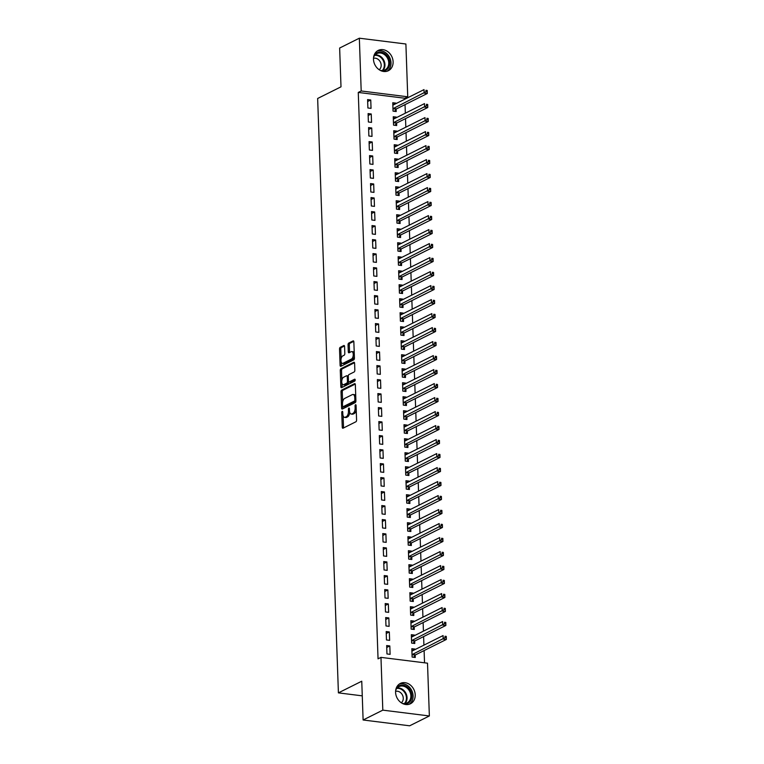 <?xml version="1.0" encoding="UTF-8"?>
<svg xmlns="http://www.w3.org/2000/svg" width="764" height="764" viewBox="0 0 764 764"><rect width="100%" height="100%" fill="white"/><g stroke="black" fill="none" stroke-linecap="round" stroke-linejoin="round"><path stroke-width="1.15" d="M342.215 411.376A1.003 0.487 -82.9 0 0 341.747 412.589L342.253 427.191A1.432 0.697 -82.9 0 0 342.797 428.251A1.432 0.697 -82.9 0 0 343.017 428.212L355.919 421.766A1.432 0.697 -82.9 0 0 356.578 420.038L356.072 405.436A1.003 0.487 -82.9 0 0 355.699 404.7A1.003 0.487 -82.9 0 0 355.537 404.729A1.003 0.487 -82.9 0 0 355.069 405.942L355.136 407.823A4.574 2.244 -82.9 0 1 352.997 413.372L351.927 413.907A4.574 2.244 -82.9 0 1 351.201 414.04A4.574 2.244 -82.9 0 1 349.473 410.65L349.415 408.769A1.003 0.487 -82.9 0 0 349.033 408.024A1.003 0.487 -82.9 0 0 348.881 408.052A1.003 0.487 -82.9 0 0 348.413 409.265L348.47 411.156A4.574 2.244 -82.9 0 1 346.34 416.695L345.261 417.23A4.574 2.244 -82.9 0 1 344.545 417.373A4.574 2.244 -82.9 0 1 342.816 413.983L342.749 412.092A1.003 0.487 -82.9 0 0 342.377 411.347A1.003 0.487 -82.9 0 0 342.215 411.376M393.107 61.788A11.345 9.397 -116.5 0 1 388.37 70.718A11.345 9.397 -116.5 0 1 373.491 59.334A11.345 9.397 -116.5 0 1 378.228 50.414A11.345 9.397 -116.5 0 1 393.107 61.788M415.215 694.82A11.345 9.397 -116.5 0 1 410.478 703.749A11.345 9.397 -116.5 0 1 395.59 692.375A11.345 9.397 -116.5 0 1 400.336 683.446A11.345 9.397 -116.5 0 1 415.215 694.82M344.583 346.55A1.432 0.697 -82.9 0 0 344.039 345.49A1.432 0.697 -82.9 0 0 343.819 345.538L340.2 347.343A1.432 0.697 -82.9 0 0 339.531 349.072L340.095 365.287A1.432 0.697 -82.9 0 0 340.639 366.348A1.432 0.697 -82.9 0 0 340.859 366.309L353.751 359.863A1.432 0.697 -82.9 0 0 354.42 358.135L353.856 341.919A1.432 0.697 -82.9 0 0 353.312 340.859A1.432 0.697 -82.9 0 0 353.092 340.906L348.718 343.084A1.432 0.697 -82.9 0 0 348.05 344.822L348.298 351.755A1.432 0.697 -82.9 0 0 348.833 352.815A1.432 0.697 -82.9 0 0 349.062 352.777L351.23 351.688A3.82 1.872 -82.9 0 1 351.832 351.574A3.82 1.872 -82.9 0 1 353.264 355.002A3.82 1.872 -82.9 0 1 351.478 359.042L342.998 363.282A3.82 1.872 -82.9 0 1 342.396 363.397A3.82 1.872 -82.9 0 1 340.954 359.978A3.82 1.872 -82.9 0 1 342.74 355.928L344.153 355.222A1.432 0.697 -82.9 0 0 344.822 353.493L344.583 346.55M404.844 99.186L404.815 98.241L358.268 92.434L378.046 658.835L380.969 657.374L427.515 663.181L429.358 715.964L382.812 710.148L380.969 657.374M358.268 92.434L361.191 90.973L359.347 38.2L405.894 44.006L407.737 96.789L361.191 90.973M429.358 715.964L409.657 725.8L363.11 719.994L361.754 681.211L338.404 692.872L317.652 98.48L341.002 86.819L339.646 48.036L359.347 38.2M363.11 719.994L382.812 710.148M341.689 390.079A1.432 0.697 -82.9 0 0 341.021 391.808L341.584 408.024A1.432 0.697 -82.9 0 0 342.129 409.084A1.432 0.697 -82.9 0 0 342.348 409.036L355.241 402.599A1.432 0.697 -82.9 0 0 355.909 400.871L355.346 384.655A1.432 0.697 -82.9 0 0 354.811 383.595A1.432 0.697 -82.9 0 0 354.582 383.643L341.689 390.079L342.95 390.232A1.432 0.697 -82.9 0 0 342.282 391.97L342.625 401.988M340.839 386.66L340.276 370.444A1.432 0.697 -82.9 0 1 340.945 368.706L353.837 362.27A1.432 0.697 -82.9 0 1 354.057 362.231A1.432 0.697 -82.9 0 1 354.601 363.292L354.84 370.225A1.432 0.697 -82.9 0 1 354.171 371.963L348.947 374.57A1.432 0.697 -82.9 0 0 348.279 376.299L348.441 380.902A1.432 0.697 -82.9 0 0 348.976 381.962A1.432 0.697 -82.9 0 0 349.205 381.924L354.649 379.202A1.003 0.487 -82.9 0 1 354.802 379.173A1.003 0.487 -82.9 0 1 355.184 380.071A1.003 0.487 -82.9 0 1 354.716 381.121L341.603 387.673A1.432 0.697 -82.9 0 1 341.384 387.72A1.432 0.697 -82.9 0 1 340.839 386.66L342.1 386.813L341.986 383.423M338.404 692.872L362.27 695.851M371.237 113.979L368.095 113.588L368.382 121.992L371.533 122.383L371.237 113.979L368.162 115.517M396.411 117.646L396.392 117.121L393.25 116.73L393.546 125.134L396.688 125.525L396.611 123.262M372.211 141.98L369.069 141.588L369.365 149.992L372.507 150.384L372.211 141.98L369.136 143.517M397.385 145.637L397.375 145.122L394.224 144.73L394.52 153.125L397.662 153.526L397.586 151.253M373.195 169.98L370.043 169.589L370.339 177.983L373.481 178.375L373.195 169.98L370.11 171.518M398.369 173.638L398.35 173.122L395.208 172.731L395.494 181.125L398.646 181.517L398.56 179.253M374.169 197.981L371.027 197.58L371.314 205.984L374.465 206.375L374.169 197.981L371.094 199.519M399.343 201.639L399.324 201.113L396.182 200.722L396.478 209.126L399.62 209.517L399.543 207.254M375.143 225.972L372.001 225.581L372.297 233.985L375.439 234.376L375.143 225.972L372.068 227.51M400.326 229.639L400.307 229.114L397.156 228.722L397.452 237.126L400.594 237.518L400.517 235.245M376.127 253.973L372.975 253.581L373.271 261.976L376.413 262.377L376.127 253.973L373.042 255.51M401.301 257.63L401.281 257.115L398.139 256.723L398.426 265.118L401.577 265.509L401.501 263.246M377.101 281.973L373.959 281.582L374.255 289.976L377.397 290.368L377.101 281.973L374.026 283.511M402.275 285.631L402.256 285.115L399.114 284.714L399.41 293.118L402.552 293.51L402.475 291.246M378.075 309.964L374.933 309.573L375.229 317.977L378.371 318.368L378.075 309.964L375 311.502M403.258 313.632L403.239 313.106L400.097 312.715L400.384 321.119L403.535 321.51L403.449 319.247M379.059 337.965L375.917 337.573L376.203 345.977L379.355 346.369L379.059 337.965L375.983 339.502M404.232 341.623L404.213 341.107L401.071 340.715L401.367 349.11L404.509 349.511L404.433 347.238M380.033 365.966L376.891 365.574L377.187 373.968L380.329 374.36L380.033 365.966L376.958 367.503M405.207 369.623L405.197 369.107L402.045 368.716L402.341 377.11L405.483 377.502L405.407 375.239M381.016 393.966L377.865 393.565L378.161 401.969L381.303 402.361L381.016 393.966L377.932 395.504M406.19 397.624L406.171 397.099L403.029 396.707L403.316 405.111L406.467 405.503L406.381 403.239M381.99 421.957L378.849 421.566L379.135 429.97L382.286 430.361L381.99 421.957L378.915 423.495M407.164 425.624L407.145 425.099L404.003 424.708L404.299 433.112L407.441 433.503L407.365 431.23M382.965 449.958L379.823 449.566L380.119 457.961L383.261 458.362L382.965 449.958L379.889 451.495M408.148 453.615L408.129 453.1L404.977 452.708L405.273 461.103L408.415 461.494L408.339 459.231M383.948 477.958L380.797 477.567L381.093 485.961L384.235 486.353L383.948 477.958L380.873 479.496M409.122 481.616L409.103 481.1L405.961 480.699L406.257 489.103L409.399 489.495L409.323 487.231M384.922 505.949L381.78 505.558L382.076 513.962L385.218 514.353L384.922 505.949L381.847 507.487M410.096 509.617L410.077 509.091L406.935 508.7L407.231 517.104L410.373 517.495L410.297 515.232M385.896 533.95L382.754 533.558L383.05 541.962L386.192 542.354L385.896 533.95L382.821 535.488M411.08 537.608L411.061 537.092L407.919 536.7L408.205 545.095L411.357 545.496L411.271 543.223M386.88 561.951L383.738 561.559L384.025 569.954L387.176 570.345L386.88 561.951L383.805 563.488M412.054 565.608L412.035 565.093L408.893 564.701L409.189 573.096L412.331 573.487L412.254 571.224M387.854 589.951L384.712 589.56L385.008 597.954L388.15 598.346L387.854 589.951L384.779 591.489M413.037 593.609L413.018 593.084L409.867 592.692L410.163 601.096L413.305 601.488L413.228 599.224M388.838 617.942L385.686 617.551L385.982 625.955L389.124 626.346L388.838 617.942L385.753 619.48M414.012 621.609L413.993 621.084L410.851 620.693L411.137 629.097L414.289 629.488L414.203 627.215M389.812 645.943L386.67 645.551L386.956 653.946L390.108 654.347L389.812 645.943L386.737 647.48M414.986 649.601L414.967 649.085L411.825 648.693L412.121 657.088L415.263 657.479L415.186 655.216M424.526 662.808L424.106 650.575M423.915 645.15L423.609 636.574M423.428 631.15L423.122 622.574M422.931 617.15L422.635 608.583M422.444 603.149L422.148 594.583M421.957 589.149L421.661 580.583M421.47 575.149L421.165 566.582M420.983 561.148L420.678 552.582M420.486 547.158L420.19 538.582M419.999 533.157L419.703 524.581M419.512 519.157L419.216 510.591M419.025 505.157L418.729 496.59M418.538 491.156L418.233 482.59M418.042 477.156L417.746 468.59M417.555 463.156L417.259 454.59M417.068 449.165L416.772 440.589M416.581 435.165L416.284 426.589M416.093 421.165L415.788 412.598M415.606 407.164L415.301 398.598M415.11 393.164L414.814 384.598M414.623 379.164L414.327 370.597M414.136 365.163L413.84 356.597M413.649 351.173L413.343 342.597M413.162 337.172L412.856 328.596M412.665 323.172L412.369 314.606M412.178 309.172L411.882 300.605M411.691 295.171L411.395 286.605M411.204 281.171L410.908 272.605M410.717 267.171L410.411 258.604M410.22 253.18L409.924 244.604M409.733 239.18L409.437 230.604M409.246 225.179L408.95 216.613M408.759 211.179L408.463 202.613M408.272 197.179L407.966 188.612M407.785 183.179L407.479 174.612M407.288 169.178L406.992 160.612M406.801 155.188L406.505 146.612M406.314 141.187L406.018 132.611M405.827 127.187L405.522 118.621M405.34 113.187L405.035 104.62M414.499 635.61L414.48 635.085L411.338 634.693L411.634 643.087L414.776 643.489L414.699 641.216M389.325 631.943L386.183 631.551L386.469 639.955L389.621 640.347L389.325 631.943L386.25 633.48M413.525 607.609L413.505 607.084L410.363 606.692L410.65 615.096L413.801 615.488L413.716 613.225M388.341 603.942L385.199 603.55L385.495 611.954L388.637 612.346L388.341 603.942L385.266 605.48M412.541 579.609L412.522 579.093L409.38 578.692L409.676 587.096L412.818 587.487L412.741 585.224M387.367 575.951L384.225 575.559L384.512 583.954L387.663 584.345L387.367 575.951L384.292 577.489M411.567 551.608L411.548 551.092L408.406 550.701L408.692 559.095L411.844 559.487L411.758 557.223M386.393 547.95L383.241 547.559L383.538 555.953L386.679 556.354L386.393 547.95L383.308 549.488M410.593 523.617L410.574 523.092L407.422 522.7L407.718 531.104L410.86 531.496L410.784 529.223M385.409 519.95L382.267 519.558L382.563 527.962L385.705 528.354L385.409 519.95L382.334 521.487M409.609 495.616L409.59 495.091L406.448 494.7L406.744 503.104L409.886 503.495L409.81 501.232M384.435 491.959L381.293 491.558L381.58 499.962L384.731 500.353L384.435 491.959L381.36 493.496M408.635 467.616L408.616 467.1L405.474 466.708L405.76 475.103L408.912 475.494L408.826 473.231M383.461 463.958L380.31 463.567L380.606 471.961L383.748 472.353L383.461 463.958L380.377 465.496M407.651 439.615L407.642 439.099L404.49 438.708L404.786 447.102L407.928 447.503L407.852 445.231M382.477 435.957L379.336 435.566L379.632 443.97L382.774 444.361L382.477 435.957L379.402 437.495M406.677 411.624L406.658 411.099L403.516 410.707L403.812 419.111L406.954 419.503L406.878 417.239M381.503 407.957L378.361 407.565L378.648 415.969L381.799 416.361L381.503 407.957L378.428 409.494M405.703 383.623L405.684 383.108L402.532 382.707L402.829 391.111L405.971 391.502L405.894 389.239M380.52 379.966L377.378 379.574L377.674 387.969L380.816 388.36L380.52 379.966L377.445 381.503M404.719 355.623L404.7 355.107L401.558 354.716L401.854 363.11L404.996 363.502L404.92 361.238M379.546 351.965L376.404 351.574L376.69 359.968L379.842 360.369L379.546 351.965L376.471 353.503M403.745 327.632L403.726 327.107L400.584 326.715L400.871 335.119L404.022 335.511L403.936 333.238M378.572 323.965L375.42 323.573L375.716 331.977L378.858 332.369L378.572 323.965L375.487 325.502M402.771 299.631L402.752 299.106L399.601 298.714L399.897 307.118L403.039 307.51L402.962 305.247M377.588 295.974L374.446 295.572L374.742 303.976L377.884 304.368L377.588 295.974L374.513 297.511M401.788 271.631L401.768 271.115L398.627 270.723L398.923 279.118L402.065 279.509L401.988 277.246M376.614 267.973L373.472 267.581L373.758 275.976L376.91 276.367L376.614 267.973L373.539 269.511M400.813 243.63L400.794 243.114L397.652 242.723L397.939 251.117L401.09 251.518L401.004 249.245M375.64 239.972L372.488 239.581L372.784 247.985L375.926 248.376L375.64 239.972L372.555 241.51M399.83 215.639L399.82 215.114L396.669 214.722L396.965 223.126L400.107 223.518L400.03 221.254M374.656 211.972L371.514 211.58L371.81 219.984L374.952 220.376L374.656 211.972L371.581 213.509M398.856 187.638L398.837 187.123L395.695 186.722L395.991 195.126L399.133 195.517L399.056 193.254M373.682 183.981L370.53 183.589L370.827 191.984L373.968 192.375L373.682 183.981L370.607 185.518M397.882 159.638L397.863 159.122L394.711 158.731L395.007 167.125L398.149 167.517L398.073 165.253M372.698 155.98L369.556 155.589L369.852 163.983L372.994 164.384L372.698 155.98L369.623 157.518M396.898 131.647L396.879 131.121L393.737 130.73L394.033 139.134L397.175 139.525L397.099 137.253M371.724 127.98L368.582 127.588L368.869 135.992L372.02 136.384L371.724 127.98L368.649 129.517M395.924 103.646L395.905 103.121L392.763 102.729L393.049 111.133L396.201 111.525L396.115 109.262M370.75 99.989L367.599 99.587L367.895 107.991L371.037 108.383L370.75 99.989L367.665 101.526M404.815 98.241L407.737 96.789M414.967 649.085L411.892 650.622L412.675 650.756M414.48 635.085L411.404 636.622M413.993 621.084L410.917 622.622M413.505 607.084L410.43 608.621M413.018 593.084L409.934 594.621M412.522 579.093L409.447 580.63M412.035 565.093L408.96 566.63L409.743 566.764M411.548 551.092L408.473 552.63M411.061 537.092L407.986 538.63M410.574 523.092L407.489 524.629M410.077 509.091L407.002 510.629M409.59 495.091L406.515 496.629M409.103 481.1L406.028 482.638L406.811 482.772M408.616 467.1L405.541 468.638M408.129 453.1L405.044 454.637M407.642 439.099L404.557 440.637M407.145 425.099L404.07 426.637M406.658 411.099L403.583 412.636M406.171 397.099L403.096 398.636M405.684 383.108L402.609 384.645M405.197 369.107L402.112 370.645M404.7 355.107L401.625 356.645M404.213 341.107L401.138 342.644M403.726 327.107L400.651 328.644M403.239 313.106L400.164 314.644M402.752 299.106L399.667 300.644M402.256 285.115L399.18 286.653M401.768 271.115L398.693 272.652M401.281 257.115L398.206 258.652M400.794 243.114L397.719 244.652L398.493 244.795M400.307 229.114L397.223 230.652M399.82 215.114L396.736 216.651M399.324 201.113L396.249 202.651M398.837 187.123L395.762 188.66M398.35 173.122L395.274 174.66M397.863 159.122L394.787 160.66L395.561 160.793M397.375 145.122L394.291 146.659M396.879 131.121L393.804 132.659M396.392 117.121L393.317 118.659M395.905 103.121L392.83 104.658M344.545 417.373L345.796 417.526A4.574 2.244 -82.9 0 0 346.522 417.392L345.261 417.23M349.711 412.264A4.574 2.244 -82.9 0 1 347.591 416.857L346.522 417.392M351.201 414.04L352.462 414.203A4.574 2.244 -82.9 0 0 353.178 414.059L351.927 413.907M356.234 410.01A4.574 2.244 -82.9 0 1 354.257 413.525L353.178 414.059M343.112 415.778L343.513 427.353A1.432 0.697 -82.9 0 0 343.609 427.916M355.25 384.091L342.95 390.232M342.797 406.706L342.845 408.177A1.432 0.697 -82.9 0 0 342.94 408.75M342.539 406.009A1.003 0.487 -82.9 0 0 342.912 406.754A1.003 0.487 -82.9 0 0 343.074 406.725L354.391 401.071A1.003 0.487 -82.9 0 0 354.859 399.858L354.792 397.863A4.574 2.244 -82.9 0 0 353.063 394.472A4.574 2.244 -82.9 0 0 352.338 394.616L344.602 398.474A4.574 2.244 -82.9 0 0 342.473 404.022L342.539 406.009M344.029 406.84A1.003 0.487 -82.9 0 0 344.172 406.906A1.003 0.487 -82.9 0 0 344.335 406.878L343.074 406.725M355.919 400.938A1.003 0.487 -82.9 0 1 355.652 401.224L344.335 406.878M355.747 396.22A4.574 2.244 -82.9 0 0 354.324 394.635L353.063 394.472M341.871 380.214L341.537 370.597L340.276 370.444M354.506 362.719L342.205 368.869A1.432 0.697 -82.9 0 0 341.537 370.597M350.027 382.029A1.432 0.697 -82.9 0 0 350.237 382.124A1.432 0.697 -82.9 0 0 350.456 382.076L355.164 379.727M343.523 377.282A3.82 1.872 -82.9 0 0 341.737 381.322A3.82 1.872 -82.9 0 0 343.179 384.75A3.82 1.872 -82.9 0 0 343.781 384.636L346.77 383.136A1.432 0.697 -82.9 0 0 347.439 381.408L347.276 376.805A1.432 0.697 -82.9 0 0 346.732 375.745A1.432 0.697 -82.9 0 0 346.512 375.783L343.523 377.282M343.179 384.75L344.43 384.903A3.82 1.872 -82.9 0 0 345.032 384.789L343.781 384.636M348.69 381.78A1.432 0.697 -82.9 0 1 348.021 383.299L345.032 384.789M348.279 376.079A1.432 0.697 -82.9 0 0 347.992 375.898A1.432 0.697 -82.9 0 0 347.773 375.945M342.1 386.813A1.432 0.697 -82.9 0 0 342.196 387.377M342.396 363.397L343.647 363.559A3.82 1.872 -82.9 0 0 344.249 363.435L342.998 363.282M354.362 356.425A3.82 1.872 -82.9 0 1 352.739 359.204L344.249 363.435M354.238 352.939A3.82 1.872 -82.9 0 0 353.083 351.736L351.832 351.574M353.761 341.355L349.979 343.246A1.432 0.697 -82.9 0 0 349.31 344.975L349.549 351.917A1.432 0.697 -82.9 0 0 349.645 352.481M341.241 362.193L341.355 365.45A1.432 0.697 -82.9 0 0 341.451 366.013M344.488 345.987L341.451 347.496A1.432 0.697 -82.9 0 0 340.792 349.234L341.116 358.708M413.611 657.279L415.291 655.082A1.452 0.716 97.1 0 1 415.559 654.844L446.348 639.458L443.206 639.067L443.082 635.572L412.293 650.947A1.452 0.716 97.1 0 1 412.063 650.995A1.452 0.716 97.1 0 1 412.016 650.985L411.901 650.957M412.035 654.824L412.14 654.691A1.452 0.716 97.1 0 1 412.417 654.452L445.059 637.663L446.319 637.825L446.272 636.422L445.011 636.269L445.059 637.663M445.011 636.269L446.272 636.422M446.319 637.825L446.348 639.458M411.404 636.66L412.188 636.765M413.123 643.278L414.804 641.082A1.452 0.716 97.1 0 1 415.072 640.843L445.861 625.468L442.719 625.076L442.595 621.571L411.806 636.956A1.452 0.716 97.1 0 1 411.576 636.995A1.452 0.716 97.1 0 1 411.529 636.985L411.414 636.956M411.548 640.824L411.653 640.69A1.452 0.716 97.1 0 1 411.92 640.452L444.572 623.663L445.832 623.825L445.784 622.421L444.524 622.268L444.572 623.663M444.524 622.268L445.784 622.421M445.832 623.825L445.861 625.468M410.917 622.67L411.691 622.765M412.627 629.278L414.308 627.082A1.452 0.716 97.1 0 1 414.575 626.843L445.374 611.467L442.232 611.076L442.108 607.571L411.309 622.956A1.452 0.716 97.1 0 1 411.08 622.994A1.452 0.716 97.1 0 1 411.032 622.985L410.927 622.956M411.061 626.824L411.166 626.69A1.452 0.716 97.1 0 1 411.433 626.451L444.085 609.662L445.345 609.825L445.297 608.421L444.037 608.268L444.085 609.662M444.037 608.268L445.297 608.421M445.345 609.825L445.374 611.467M396.134 688.459A9.817 8.137 -116.5 0 1 407.317 686.96A9.817 8.137 -116.5 0 1 411.672 697.952A9.817 8.137 -116.5 0 1 403.946 704.093M402.189 703.319A9.092 7.535 63.5 0 0 407.059 702.937A9.092 7.535 63.5 0 0 410.86 695.87A9.092 7.535 63.5 0 0 406.658 687.715A9.092 7.535 63.5 0 0 398.932 686.664A9.092 7.535 63.5 0 0 395.695 690.322M401.31 702.784A6.475 5.358 63.5 0 0 400.279 692.413A6.475 5.358 63.5 0 0 395.599 691.353M409.179 704.255A11.279 9.34 63.5 0 0 407.909 685.833A11.279 9.34 63.5 0 0 399.142 684.172M374.026 55.428A9.817 8.137 -116.5 0 1 385.218 53.929A9.817 8.137 -116.5 0 1 389.573 64.921A9.817 8.137 -116.5 0 1 381.838 71.062M380.09 70.288A9.092 7.535 63.5 0 0 384.951 69.906A9.092 7.535 63.5 0 0 388.752 62.829A9.092 7.535 63.5 0 0 384.559 54.683A9.092 7.535 63.5 0 0 376.824 53.633A9.092 7.535 63.5 0 0 373.596 57.29M379.202 69.753A6.475 5.358 63.5 0 0 378.17 59.382A6.475 5.358 63.5 0 0 373.491 58.322M387.071 71.224A11.279 9.34 63.5 0 0 385.801 52.792A11.279 9.34 63.5 0 0 377.044 51.14M410.43 608.669L411.204 608.765M412.14 615.278L413.821 613.081A1.452 0.716 97.1 0 1 414.088 612.843L444.887 597.467L441.735 597.076L441.621 593.571L410.822 608.956A1.452 0.716 97.1 0 1 410.593 608.994A1.452 0.716 97.1 0 1 410.545 608.994L410.44 608.956M410.574 612.823L410.679 612.69A1.452 0.716 97.1 0 1 410.946 612.451L443.597 595.672L444.849 595.824L444.801 594.421L443.55 594.268L443.597 595.672M443.55 594.268L444.801 594.421M444.849 595.824L444.887 597.467M409.943 594.669L410.717 594.764M411.653 601.278L413.334 599.081A1.452 0.716 97.1 0 1 413.601 598.852L444.4 583.467L441.248 583.075L441.134 579.57L410.335 594.955A1.452 0.716 97.1 0 1 410.106 595.003A1.452 0.716 97.1 0 1 410.058 594.994L409.953 594.965M410.087 598.833L410.192 598.689A1.452 0.716 97.1 0 1 410.459 598.451L443.11 581.671L444.361 581.824L444.314 580.43L443.053 580.268L443.11 581.671M443.053 580.268L444.314 580.43M444.361 581.824L444.4 583.467M409.447 580.669L410.23 580.764M411.166 587.277L412.846 585.09A1.452 0.716 97.1 0 1 413.114 584.852L443.903 569.466L440.761 569.075L440.637 565.58L409.848 580.955A1.452 0.716 97.1 0 1 409.619 581.003A1.452 0.716 97.1 0 1 409.571 580.993L409.456 580.965M409.599 584.832L409.695 584.689A1.452 0.716 97.1 0 1 409.972 584.46L442.614 567.671L443.874 567.824L443.827 566.43L442.566 566.267L442.614 567.671M442.566 566.267L443.827 566.43M443.874 567.824L443.903 569.466M410.679 573.286L412.359 571.09A1.452 0.716 97.1 0 1 412.627 570.851L443.416 555.466L440.274 555.075L440.15 551.579L409.361 566.955A1.452 0.716 97.1 0 1 409.132 567.003A1.452 0.716 97.1 0 1 409.084 566.993L408.969 566.964M409.103 570.832L409.208 570.698A1.452 0.716 97.1 0 1 409.475 570.46L442.127 553.671L443.387 553.824L443.34 552.429L442.079 552.267L442.127 553.671M442.079 552.267L443.34 552.429M443.387 553.824L443.416 555.466M408.473 552.668L409.256 552.764M410.182 559.286L411.863 557.09A1.452 0.716 97.1 0 1 412.14 556.851L442.929 541.466L439.787 541.074L439.663 537.579L408.864 552.955A1.452 0.716 97.1 0 1 408.635 553.002A1.452 0.716 97.1 0 1 408.597 552.993L408.482 552.964M408.616 556.832L408.721 556.698A1.452 0.716 97.1 0 1 408.988 556.459L441.64 539.67L442.9 539.833L442.853 538.429L441.592 538.276L441.64 539.67M441.592 538.276L442.853 538.429M442.9 539.833L442.929 541.466M407.986 538.668L408.759 538.773M409.695 545.286L411.376 543.089A1.452 0.716 97.1 0 1 411.643 542.851L442.442 527.475L439.3 527.084L439.176 523.579L408.377 538.964A1.452 0.716 97.1 0 1 408.148 539.002A1.452 0.716 97.1 0 1 408.1 538.992L407.995 538.964M408.129 542.832L408.234 542.698A1.452 0.716 97.1 0 1 408.501 542.459L441.153 525.67L442.413 525.833L442.356 524.429L441.105 524.276L441.153 525.67M441.105 524.276L442.356 524.429M442.413 525.833L442.442 527.475M407.498 524.677L408.272 524.772M409.208 531.286L410.889 529.089A1.452 0.716 97.1 0 1 411.156 528.85L441.955 513.475L438.803 513.083L438.689 509.578L407.89 524.964A1.452 0.716 97.1 0 1 407.661 525.002A1.452 0.716 97.1 0 1 407.613 524.992L407.508 524.964M407.642 528.831L407.747 528.698A1.452 0.716 97.1 0 1 408.014 528.459L440.666 511.67L441.917 511.832L441.869 510.428L440.618 510.276L440.666 511.67M440.618 510.276L441.869 510.428M441.917 511.832L441.955 513.475M407.002 510.677L407.785 510.772M408.721 517.285L410.402 515.089A1.452 0.716 97.1 0 1 410.669 514.85L441.458 499.475L438.316 499.083L438.192 495.578L407.403 510.963A1.452 0.716 97.1 0 1 407.174 511.001A1.452 0.716 97.1 0 1 407.126 511.001L407.011 510.963M407.155 514.831L407.26 514.697A1.452 0.716 97.1 0 1 407.527 514.459L440.169 497.679L441.43 497.832L441.382 496.428L440.121 496.275L440.169 497.679M440.121 496.275L441.382 496.428M441.43 497.832L441.458 499.475M406.515 496.676L407.298 496.772M408.234 503.285L409.915 501.089A1.452 0.716 97.1 0 1 410.182 500.859L440.971 485.474L437.829 485.083L437.705 481.578L406.916 496.963A1.452 0.716 97.1 0 1 406.687 497.011A1.452 0.716 97.1 0 1 406.639 497.001L406.524 496.972M406.658 500.84L406.763 500.697A1.452 0.716 97.1 0 1 407.031 500.458L439.682 483.679L440.943 483.832L440.895 482.437L439.634 482.275L439.682 483.679M439.634 482.275L440.895 482.437M440.943 483.832L440.971 485.474M407.737 489.285L409.418 487.098A1.452 0.716 97.1 0 1 409.695 486.859L440.484 471.474L437.342 471.082L437.218 467.587L406.419 482.963A1.452 0.716 97.1 0 1 406.2 483.01A1.452 0.716 97.1 0 1 406.152 483.001L406.037 482.972M406.171 486.84L406.276 486.697A1.452 0.716 97.1 0 1 406.543 486.467L439.195 469.679L440.456 469.831L440.408 468.437L439.147 468.275L439.195 469.679M439.147 468.275L440.408 468.437M440.456 469.831L440.484 471.474M405.541 468.676L406.314 468.771M407.25 475.294L408.931 473.097A1.452 0.716 97.1 0 1 409.198 472.859L439.997 457.474L436.855 457.082L436.731 453.587L405.932 468.962A1.452 0.716 97.1 0 1 405.703 469.01A1.452 0.716 97.1 0 1 405.655 469L405.55 468.972M405.684 472.84L405.789 472.706A1.452 0.716 97.1 0 1 406.056 472.467L438.708 455.678L439.968 455.831L439.911 454.437L438.66 454.274L438.708 455.678M438.66 454.274L439.911 454.437M439.968 455.831L439.997 457.474M405.054 454.675L405.827 454.771M406.763 461.294L408.444 459.097A1.452 0.716 97.1 0 1 408.711 458.858L439.51 443.473L436.359 443.082L436.244 439.587L405.445 454.962A1.452 0.716 97.1 0 1 405.216 455.01A1.452 0.716 97.1 0 1 405.168 455L405.063 454.972M405.197 458.839L405.302 458.706A1.452 0.716 97.1 0 1 405.569 458.467L438.221 441.678L439.472 441.84L439.424 440.436L438.173 440.284L438.221 441.678M438.173 440.284L439.424 440.436M439.472 441.84L439.51 443.473M404.557 440.675L405.34 440.78M406.276 447.293L407.957 445.097A1.452 0.716 97.1 0 1 408.224 444.858L439.023 429.483L435.872 429.091L435.747 425.586L404.958 440.971A1.452 0.716 97.1 0 1 404.729 441.009A1.452 0.716 97.1 0 1 404.681 441L404.576 440.971M404.71 444.839L404.815 444.705A1.452 0.716 97.1 0 1 405.082 444.467L437.734 427.678L438.985 427.84L438.937 426.436L437.676 426.283L437.734 427.678M437.676 426.283L438.937 426.436M438.985 427.84L439.023 429.483M404.07 426.684L404.853 426.78M405.789 433.293L407.47 431.097A1.452 0.716 97.1 0 1 407.737 430.858L438.526 415.482L435.384 415.091L435.26 411.586L404.471 426.971A1.452 0.716 97.1 0 1 404.242 427.009A1.452 0.716 97.1 0 1 404.194 427L404.08 426.971M404.213 430.839L404.318 430.705A1.452 0.716 97.1 0 1 404.595 430.466L437.237 413.677L438.498 413.84L438.45 412.436L437.189 412.283L437.237 413.677M437.189 412.283L438.45 412.436M438.498 413.84L438.526 415.482M403.583 412.684L404.366 412.78M405.302 419.293L406.973 417.096A1.452 0.716 97.1 0 1 407.25 416.857L438.039 401.482L434.897 401.09L434.773 397.586L403.984 412.971A1.452 0.716 97.1 0 1 403.755 413.009A1.452 0.716 97.1 0 1 403.707 413.009L403.593 412.971M403.726 416.838L403.831 416.705A1.452 0.716 97.1 0 1 404.099 416.466L436.75 399.687L438.011 399.839L437.963 398.436L436.702 398.283L436.75 399.687M436.702 398.283L437.963 398.436M438.011 399.839L438.039 401.482M403.096 398.684L403.869 398.779M404.805 405.292L406.486 403.096A1.452 0.716 97.1 0 1 406.754 402.867L437.552 387.482L434.41 387.09L434.286 383.585L403.488 398.97A1.452 0.716 97.1 0 1 403.258 399.018A1.452 0.716 97.1 0 1 403.211 399.009L403.106 398.98M403.239 402.848L403.344 402.704A1.452 0.716 97.1 0 1 403.612 402.466L436.263 385.686L437.524 385.839L437.476 384.445L436.215 384.282L436.263 385.686M436.215 384.282L437.476 384.445M437.524 385.839L437.552 387.482M402.609 384.684L403.382 384.779M404.318 391.292L405.999 389.105A1.452 0.716 97.1 0 1 406.267 388.866L437.065 373.481L433.914 373.09L433.799 369.595L403 384.97A1.452 0.716 97.1 0 1 402.771 385.018A1.452 0.716 97.1 0 1 402.723 385.008L402.618 384.98M402.752 388.847L402.857 388.704A1.452 0.716 97.1 0 1 403.125 388.475L435.776 371.686L437.027 371.839L436.979 370.444L435.728 370.282L435.776 371.686M435.728 370.282L436.979 370.444M437.027 371.839L437.065 373.481M402.122 370.683L402.895 370.779M403.831 377.301L405.512 375.105A1.452 0.716 97.1 0 1 405.779 374.866L436.578 359.481L433.427 359.09L433.303 355.594L402.513 370.97A1.452 0.716 97.1 0 1 402.284 371.017A1.452 0.716 97.1 0 1 402.236 371.008L402.131 370.979M402.265 374.847L402.37 374.713A1.452 0.716 97.1 0 1 402.638 374.475L435.289 357.686L436.54 357.838L436.492 356.444L435.232 356.282L435.289 357.686M435.232 356.282L436.492 356.444M436.54 357.838L436.578 359.481M401.625 356.683L402.408 356.778M403.344 363.301L405.025 361.105A1.452 0.716 97.1 0 1 405.292 360.866L436.082 345.481L432.94 345.089L432.816 341.594L402.026 356.969A1.452 0.716 97.1 0 1 401.797 357.017A1.452 0.716 97.1 0 1 401.749 357.008L401.635 356.979M401.778 360.847L401.874 360.713A1.452 0.716 97.1 0 1 402.151 360.474L434.792 343.685L436.053 343.848L436.005 342.444L434.745 342.291L434.792 343.685M434.745 342.291L436.005 342.444M436.053 343.848L436.082 345.481M401.138 342.683L401.921 342.788M402.857 349.301L404.538 347.104A1.452 0.716 97.1 0 1 404.805 346.866L435.595 331.49L432.453 331.099L432.328 327.594L401.539 342.979A1.452 0.716 97.1 0 1 401.31 343.017A1.452 0.716 97.1 0 1 401.262 343.007L401.148 342.979M401.281 346.846L401.387 346.713A1.452 0.716 97.1 0 1 401.654 346.474L434.305 329.685L435.566 329.847L435.518 328.444L434.258 328.291L434.305 329.685M434.258 328.291L435.518 328.444M435.566 329.847L435.595 331.49M400.651 328.692L401.425 328.787M402.361 335.3L404.041 333.104A1.452 0.716 97.1 0 1 404.318 332.865L435.108 317.49L431.966 317.098L431.841 313.593L401.043 328.978A1.452 0.716 97.1 0 1 400.813 329.017A1.452 0.716 97.1 0 1 400.775 329.007L400.661 328.978M400.794 332.846L400.899 332.712A1.452 0.716 97.1 0 1 401.167 332.474L433.818 315.685L435.079 315.847L435.031 314.443L433.771 314.291L433.818 315.685M433.771 314.291L435.031 314.443M435.079 315.847L435.108 317.49M400.164 314.692L400.938 314.787M401.874 321.3L403.554 319.104A1.452 0.716 97.1 0 1 403.822 318.865L434.62 303.489L431.479 303.098L431.354 299.593L400.556 314.978A1.452 0.716 97.1 0 1 400.326 315.016A1.452 0.716 97.1 0 1 400.279 315.016L400.174 314.978M400.307 318.846L400.412 318.712A1.452 0.716 97.1 0 1 400.68 318.473L433.331 301.694L434.592 301.847L434.535 300.443L433.283 300.29L433.331 301.694M433.283 300.29L434.535 300.443M434.592 301.847L434.62 303.489M399.677 300.691L400.451 300.787M401.387 307.3L403.067 305.103A1.452 0.716 97.1 0 1 403.335 304.874L434.133 289.489L430.982 289.098L430.867 285.593L400.069 300.978A1.452 0.716 97.1 0 1 399.839 301.026A1.452 0.716 97.1 0 1 399.792 301.016L399.687 300.987M399.82 304.855L399.925 304.712A1.452 0.716 97.1 0 1 400.193 304.473L432.844 287.694L434.095 287.847L434.047 286.452L432.796 286.29L432.844 287.694M432.796 286.29L434.047 286.452M434.095 287.847L434.133 289.489M399.18 286.691L399.964 286.786M400.899 293.3L402.58 291.113A1.452 0.716 97.1 0 1 402.848 290.874L433.637 275.489L430.495 275.097L430.371 271.602L399.582 286.977A1.452 0.716 97.1 0 1 399.352 287.025A1.452 0.716 97.1 0 1 399.305 287.016L399.19 286.987M399.333 290.855L399.429 290.712A1.452 0.716 97.1 0 1 399.706 290.482L432.348 273.693L433.608 273.846L433.56 272.452L432.3 272.29L432.348 273.693M432.3 272.29L433.56 272.452M433.608 273.846L433.637 275.489M398.693 272.691L399.476 272.786M400.412 279.309L402.093 277.112A1.452 0.716 97.1 0 1 402.361 276.874L433.15 261.489L430.008 261.097L429.884 257.602L399.094 272.977A1.452 0.716 97.1 0 1 398.865 273.025A1.452 0.716 97.1 0 1 398.818 273.015L398.703 272.987M398.837 276.854L398.942 276.721A1.452 0.716 97.1 0 1 399.209 276.482L431.861 259.693L433.121 259.846L433.073 258.452L431.813 258.289L431.861 259.693M431.813 258.289L433.073 258.452M433.121 259.846L433.15 261.489M398.206 258.69L398.989 258.786M399.916 265.309L401.597 263.112A1.452 0.716 97.1 0 1 401.874 262.873L432.663 247.488L429.521 247.097L429.397 243.601L398.598 258.977A1.452 0.716 97.1 0 1 398.369 259.025A1.452 0.716 97.1 0 1 398.331 259.015L398.216 258.986M398.35 262.854L398.455 262.721A1.452 0.716 97.1 0 1 398.722 262.482L431.373 245.693L432.634 245.855L432.586 244.451L431.326 244.299L431.373 245.693M431.326 244.299L432.586 244.451M432.634 245.855L432.663 247.488M399.429 251.308L401.11 249.112A1.452 0.716 97.1 0 1 401.377 248.873L432.176 233.498L429.034 233.106L428.91 229.601L398.111 244.986A1.452 0.716 97.1 0 1 397.882 245.024A1.452 0.716 97.1 0 1 397.834 245.015L397.729 244.986M397.863 248.854L397.968 248.72A1.452 0.716 97.1 0 1 398.235 248.481L430.886 231.693L432.147 231.855L432.09 230.451L430.839 230.298L430.886 231.693M430.839 230.298L432.09 230.451M432.147 231.855L432.176 233.498M397.232 230.699L398.006 230.795M398.942 237.308L400.623 235.111A1.452 0.716 97.1 0 1 400.89 234.873L431.689 219.497L428.537 219.106L428.423 215.601L397.624 230.986A1.452 0.716 97.1 0 1 397.395 231.024A1.452 0.716 97.1 0 1 397.347 231.014L397.242 230.986M397.375 234.854L397.481 234.72A1.452 0.716 97.1 0 1 397.748 234.481L430.399 217.692L431.65 217.855L431.603 216.451L430.352 216.298L430.399 217.692M430.352 216.298L431.603 216.451M431.65 217.855L431.689 219.497M396.736 216.699L397.519 216.795M398.455 223.308L400.135 221.111A1.452 0.716 97.1 0 1 400.403 220.872L431.192 205.497L428.05 205.105L427.926 201.6L397.137 216.986A1.452 0.716 97.1 0 1 396.908 217.024A1.452 0.716 97.1 0 1 396.86 217.024L396.755 216.986M396.888 220.853L396.993 220.72A1.452 0.716 97.1 0 1 397.261 220.481L429.903 203.702L431.163 203.854L431.116 202.45L429.855 202.298L429.903 203.702M429.855 202.298L431.116 202.45M431.163 203.854L431.192 205.497M396.249 202.699L397.032 202.794M397.968 209.307L399.648 207.111A1.452 0.716 97.1 0 1 399.916 206.882L430.705 191.497L427.563 191.105L427.439 187.6L396.65 202.985A1.452 0.716 97.1 0 1 396.421 203.033A1.452 0.716 97.1 0 1 396.373 203.023L396.258 202.995M396.392 206.863L396.497 206.719A1.452 0.716 97.1 0 1 396.774 206.481L429.416 189.701L430.676 189.854L430.629 188.46L429.368 188.297L429.416 189.701M429.368 188.297L430.629 188.46M430.676 189.854L430.705 191.497M395.762 188.698L396.545 188.794M397.481 195.307L399.152 193.12A1.452 0.716 97.1 0 1 399.429 192.881L430.218 177.496L427.076 177.105L426.952 173.609L396.163 188.985A1.452 0.716 97.1 0 1 395.933 189.033A1.452 0.716 97.1 0 1 395.886 189.023L395.771 188.994M395.905 192.862L396.01 192.719A1.452 0.716 97.1 0 1 396.277 192.49L428.929 175.701L430.189 175.854L430.142 174.459L428.881 174.297L428.929 175.701M428.881 174.297L430.142 174.459M430.189 175.854L430.218 177.496M395.274 174.698L396.048 174.794M396.984 181.316L398.665 179.12A1.452 0.716 97.1 0 1 398.932 178.881L429.731 163.496L426.589 163.104L426.465 159.609L395.666 174.985A1.452 0.716 97.1 0 1 395.437 175.032A1.452 0.716 97.1 0 1 395.389 175.023L395.284 174.994M395.418 178.862L395.523 178.728A1.452 0.716 97.1 0 1 395.79 178.489L428.442 161.701L429.702 161.853L429.654 160.459L428.394 160.297L428.442 161.701M428.394 160.297L429.654 160.459M429.702 161.853L429.731 163.496M396.497 167.316L398.178 165.119A1.452 0.716 97.1 0 1 398.445 164.881L429.244 149.496L426.092 149.104L425.978 145.609L395.179 160.984A1.452 0.716 97.1 0 1 394.95 161.032A1.452 0.716 97.1 0 1 394.902 161.023L394.797 160.994M394.931 164.862L395.036 164.728A1.452 0.716 97.1 0 1 395.303 164.489L427.955 147.7L429.206 147.863L429.158 146.459L427.907 146.306L427.955 147.7M427.907 146.306L429.158 146.459M429.206 147.863L429.244 149.496M394.291 146.698L395.074 146.803M396.01 153.316L397.691 151.119A1.452 0.716 97.1 0 1 397.958 150.88L428.757 135.505L425.605 135.113L425.481 131.609L394.692 146.994A1.452 0.716 97.1 0 1 394.463 147.032A1.452 0.716 97.1 0 1 394.415 147.022L394.31 146.994M394.444 150.861L394.549 150.728A1.452 0.716 97.1 0 1 394.816 150.489L427.468 133.7L428.719 133.862L428.671 132.458L427.41 132.306L427.468 133.7M427.41 132.306L428.671 132.458M428.719 133.862L428.757 135.505M393.804 132.707L394.587 132.802M395.523 139.315L397.204 137.119A1.452 0.716 97.1 0 1 397.471 136.88L428.26 121.505L425.118 121.113L424.994 117.608L394.205 132.993A1.452 0.716 97.1 0 1 393.976 133.031A1.452 0.716 97.1 0 1 393.928 133.022L393.813 132.993M393.957 136.861L394.052 136.727A1.452 0.716 97.1 0 1 394.329 136.489L426.971 119.7L428.232 119.862L428.184 118.458L426.923 118.305L426.971 119.7M426.923 118.305L428.184 118.458M428.232 119.862L428.26 121.505M393.317 118.706L394.1 118.802M395.036 125.315L396.717 123.119A1.452 0.716 97.1 0 1 396.984 122.88L427.773 107.504L424.631 107.113L424.507 103.608L393.718 118.993A1.452 0.716 97.1 0 1 393.489 119.031A1.452 0.716 97.1 0 1 393.441 119.031L393.326 118.993M393.46 122.861L393.565 122.727A1.452 0.716 97.1 0 1 393.832 122.488L426.484 105.709L427.744 105.862L427.697 104.458L426.436 104.305L426.484 105.709M426.436 104.305L427.697 104.458M427.744 105.862L427.773 107.504M392.83 104.706L393.603 104.802M394.539 111.315L396.22 109.118A1.452 0.716 97.1 0 1 396.487 108.889L427.286 93.504L424.144 93.112L424.02 89.608L393.221 104.993A1.452 0.716 97.1 0 1 392.992 105.04A1.452 0.716 97.1 0 1 392.954 105.031L392.839 105.002M392.973 108.87L393.078 108.727A1.452 0.716 97.1 0 1 393.345 108.488L425.997 91.709L427.257 91.861L427.21 90.467L425.949 90.305L425.997 91.709M425.949 90.305L427.21 90.467M427.257 91.861L427.286 93.504M342.769 412.722L341.747 412.589M356.091 406.066L355.069 405.942M349.434 409.389L348.413 409.265M347.591 416.857L346.34 416.695M349.52 411.29L348.47 411.156M354.257 413.525L352.997 413.372M356.158 407.957L355.136 407.823M343.513 427.353L342.253 427.191M342.845 408.177L341.584 408.024M342.282 391.97L341.021 391.808M355.652 401.224L354.391 401.071M355.881 399.983L354.859 399.858M355.814 397.996L354.792 397.863M342.205 368.869L340.945 368.706M350.456 382.076L349.205 381.924M348.021 383.299L346.77 383.136M348.556 381.542L347.439 381.408M348.298 376.929L347.276 376.805M352.739 359.204L351.478 359.042M349.549 351.917L348.298 351.755M349.31 344.975L348.05 344.822M349.979 343.246L348.718 343.084M341.355 365.45L340.095 365.287M340.792 349.234L339.531 349.072M341.451 347.496L340.2 347.343M415.291 655.082L412.14 654.691M415.559 654.844L412.417 654.452M414.804 641.082L411.653 640.69M415.072 640.843L411.92 640.452M414.308 627.082L411.166 626.69M414.575 626.843L411.433 626.451M397.194 687.944A9.092 7.535 -116.5 0 1 402.857 689.615A9.092 7.535 -116.5 0 1 404.996 703.548M404.357 703.596A8.796 7.287 63.5 0 0 402.38 690.026A8.796 7.287 63.5 0 0 396.774 688.431M375.095 54.912A9.092 7.535 -116.5 0 1 380.758 56.574A9.092 7.535 -116.5 0 1 382.888 70.517M382.248 70.565A8.796 7.287 63.5 0 0 380.271 56.994A8.796 7.287 63.5 0 0 374.666 55.4M413.821 613.081L410.679 612.69M414.088 612.843L410.946 612.451M413.334 599.081L410.192 598.689M413.601 598.852L410.459 598.451M412.846 585.09L409.695 584.689M413.114 584.852L409.972 584.46M412.359 571.09L409.208 570.698M412.627 570.851L409.475 570.46M411.863 557.09L408.721 556.698M412.14 556.851L408.988 556.459M411.376 543.089L408.234 542.698M411.643 542.851L408.501 542.459M410.889 529.089L407.747 528.698M411.156 528.85L408.014 528.459M410.402 515.089L407.26 514.697M410.669 514.85L407.527 514.459M409.915 501.089L406.763 500.697M410.182 500.859L407.031 500.458M409.418 487.098L406.276 486.697M409.695 486.859L406.543 486.467M408.931 473.097L405.789 472.706M409.198 472.859L406.056 472.467M408.444 459.097L405.302 458.706M408.711 458.858L405.569 458.467M407.957 445.097L404.815 444.705M408.224 444.858L405.082 444.467M407.47 431.097L404.318 430.705M407.737 430.858L404.595 430.466M406.973 417.096L403.831 416.705M407.25 416.857L404.099 416.466M406.486 403.096L403.344 402.704M406.754 402.867L403.612 402.466M405.999 389.105L402.857 388.704M406.267 388.866L403.125 388.475M405.512 375.105L402.37 374.713M405.779 374.866L402.638 374.475M405.025 361.105L401.874 360.713M405.292 360.866L402.151 360.474M404.538 347.104L401.387 346.713M404.805 346.866L401.654 346.474M404.041 333.104L400.899 332.712M404.318 332.865L401.167 332.474M403.554 319.104L400.412 318.712M403.822 318.865L400.68 318.473M403.067 305.103L399.925 304.712M403.335 304.874L400.193 304.473M402.58 291.113L399.429 290.712M402.848 290.874L399.706 290.482M402.093 277.112L398.942 276.721M402.361 276.874L399.209 276.482M401.597 263.112L398.455 262.721M401.874 262.873L398.722 262.482M401.11 249.112L397.968 248.72M401.377 248.873L398.235 248.481M400.623 235.111L397.481 234.72M400.89 234.873L397.748 234.481M400.135 221.111L396.993 220.72M400.403 220.872L397.261 220.481M399.648 207.111L396.497 206.719M399.916 206.882L396.774 206.481M399.152 193.12L396.01 192.719M399.429 192.881L396.277 192.49M398.665 179.12L395.523 178.728M398.932 178.881L395.79 178.489M398.178 165.119L395.036 164.728M398.445 164.881L395.303 164.489M397.691 151.119L394.549 150.728M397.958 150.88L394.816 150.489M397.204 137.119L394.052 136.727M397.471 136.88L394.329 136.489M396.717 123.119L393.565 122.727M396.984 122.88L393.832 122.488M396.22 109.118L393.078 108.727M396.487 108.889L393.345 108.488M344.172 406.906L342.912 406.754M350.237 382.124L348.976 381.962M347.992 375.898L346.732 375.745"/></g></svg>
